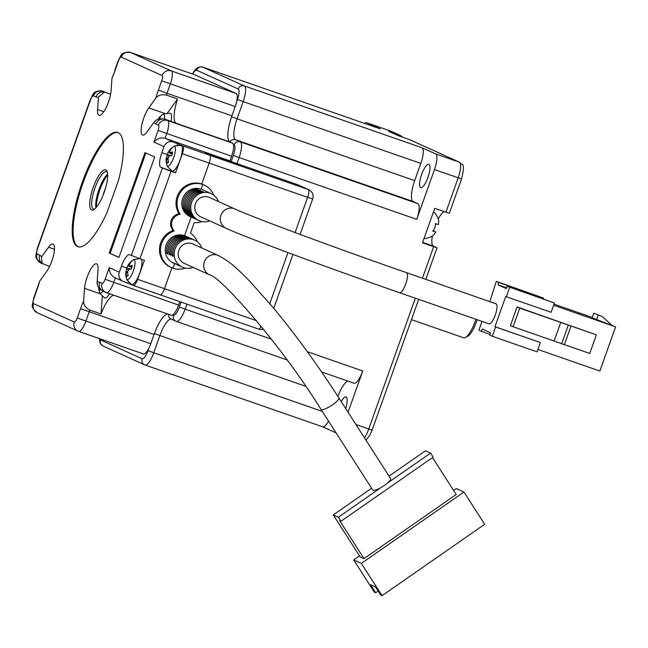 <?xml version="1.0" encoding="UTF-8"?>
<svg xmlns="http://www.w3.org/2000/svg" width="648" height="648" viewBox="0 0 648 648"><rect width="100%" height="100%" fill="white"/><g stroke="black" fill="none" stroke-linecap="round" stroke-linejoin="round"><path stroke-width="0.97" d="M105.413 188.576A9.874 2.786 -70.8 0 0 103.154 195.08M428.919 164.381A12.344 3.483 109.2 0 1 428.02 177.301A12.344 3.483 109.2 0 1 420.722 187.669A12.344 3.483 109.2 0 1 420.641 187.637A12.344 3.483 109.2 0 1 421.54 174.717A12.344 3.483 109.2 0 1 428.838 164.349A12.344 3.483 109.2 0 1 428.919 164.381M424.011 238.505A15.066 15.066 0 0 0 427.874 237.97L427.721 237.954A14.531 13.94 114.3 0 0 433.763 234.827L435.812 231.968L432.702 231.02A8.627 8.278 114.3 0 0 435.359 223.584L438.461 224.532L438.728 220.871A14.531 13.94 114.3 0 0 436.007 214.699L436.161 214.699A15.066 15.066 0 0 0 433.504 211.839M341.229 401.59A12.344 3.483 109.2 0 1 346.032 396.9A12.344 3.483 109.2 0 1 346.113 396.932A12.344 3.483 109.2 0 1 345.668 408.499M463.458 337.73A19.756 5.573 -70.8 0 0 463.587 337.786A19.756 5.573 -70.8 0 0 465.426 337.495L467.678 336.28A17.78 5.022 -70.8 0 0 477.171 319.723M465.426 337.495A19.756 5.573 -70.8 0 0 475.907 319.286M435.61 153.908A14.815 4.18 109.2 0 1 434.468 169.59L416.745 219.356A14.815 4.18 -70.8 0 0 417.887 203.674L413.173 201.536A19.756 5.573 109.2 0 1 414.696 180.63L420.827 163.418A14.815 4.18 -70.8 0 0 421.97 147.736L435.61 153.908L459.327 162.162L409.358 139.547L398.172 135.659L388.735 131.39L399.921 135.286L390.493 131.018L366.776 122.764L380.416 128.936A14.815 4.18 -70.8 0 0 380.311 128.895A14.815 4.18 -70.8 0 0 380.214 128.863M353.962 383.203A14.815 4.18 -70.8 0 0 354.059 383.243A14.815 4.18 -70.8 0 0 362.75 370.98L348.065 412.233M422.447 278.195L433.666 246.677L422.48 242.781L434.735 208.364L449.299 213.338L461.554 178.921L434.468 169.59M337.883 396.365A19.756 5.573 109.2 0 1 347.806 381.065M322.599 426.797A14.815 4.18 -70.8 0 0 322.704 426.83A14.815 4.18 -70.8 0 0 328.52 421.095M336.085 432.896L322.647 426.813M366.776 122.764A14.815 4.18 -70.8 0 0 366.679 122.723A14.815 4.18 -70.8 0 0 364.589 123.42M399.921 135.286A4.941 4.739 -65.7 0 1 402.222 137.068M409.358 139.547A4.941 4.739 -65.7 0 1 409.739 139.701L459.707 162.316A4.941 4.739 114.3 0 0 459.327 162.162A14.815 4.18 -70.8 0 1 458.177 177.844L445.921 212.261M433.666 246.677L437.044 247.755L433.423 246.102L422.642 242.344M444.309 211.694A18.274 5.16 -70.8 0 0 438.25 218.959M435.983 223.787A18.274 5.16 -70.8 0 0 435.391 225.261M433.909 229.578A18.274 5.16 -70.8 0 0 433.447 231.15M432.362 235.896A18.274 5.16 -70.8 0 0 433.423 246.102M91.579 209.887A21.238 5.994 109.2 0 1 93.215 187.402A21.238 5.994 109.2 0 1 105.818 169.889A21.238 5.994 109.2 0 1 107.033 171.299A21.238 5.994 109.2 0 1 104.36 191.857A21.238 5.994 109.2 0 1 93.693 209.636A21.238 5.994 109.2 0 1 91.579 209.887M107.366 172.319A19.756 5.573 -70.8 0 0 106.669 171.752A19.756 5.573 -70.8 0 0 106.531 171.696A19.756 5.573 -70.8 0 0 94.859 188.285A19.756 5.573 -70.8 0 0 93.417 208.956A19.756 5.573 -70.8 0 0 93.547 209.012A19.756 5.573 -70.8 0 0 94.592 209.037M107.673 174.903A21.238 5.994 -70.8 0 0 96.431 207.206M95.936 207.773A19.756 5.573 109.2 0 1 98.804 189.921A19.756 5.573 109.2 0 1 107.633 174.15M118.09 132.597A60.499 17.075 -70.8 0 0 117.685 132.435A60.499 17.075 -70.8 0 0 81.932 183.238A60.499 17.075 -70.8 0 0 77.517 246.548A60.499 17.075 -70.8 0 0 77.922 246.71A60.499 17.075 -70.8 0 0 107.042 212.463L118.519 180.241A60.499 17.075 -70.8 0 0 118.09 132.597M118.13 132.613A60.499 17.075 -70.8 0 0 82.571 184.275A60.499 17.075 -70.8 0 0 78.376 246.839M153.941 142.074L158.08 130.442A4.941 1.393 -70.8 0 0 158.46 125.218L155.917 124.06A32.1 9.064 109.2 0 1 154.135 122.059L147.047 131.917A16.046 4.528 109.2 0 1 142.649 135.067A16.046 4.528 109.2 0 1 142.536 135.019A16.046 4.528 109.2 0 1 142.034 123.954A16.046 4.528 109.2 0 1 148.797 107.892L155.893 98.034C158.153 95.159 161.652 94.179 166.39 95.102L177.576 98.99A24.689 6.966 109.2 0 0 175.827 123.023L164.641 119.127A24.689 6.966 -70.8 0 0 165.11 119.418L167.662 120.577A12.344 3.483 109.2 0 1 166.706 133.642L165.054 138.291L173.21 141.985A7.412 7.104 114.3 0 0 164.009 146.626L153.941 142.074C157.019 138.534 160.72 137.279 165.054 138.291L229.927 160.874L231.587 156.225A12.344 3.483 -70.8 0 0 232.543 143.151L229.991 142.001A24.689 6.966 109.2 0 1 231.895 115.862L235.208 106.556A12.344 3.483 -70.8 0 0 236.164 93.49L195.372 75.03A12.344 3.483 -70.8 0 0 195.291 74.998A12.344 3.483 -70.8 0 0 195.202 74.974M103.793 111.699L97.589 109.544A16.046 4.528 -70.8 0 0 98.942 115.295A16.046 4.528 -70.8 0 0 99.047 115.336A16.046 4.528 -70.8 0 0 106.175 107.528A16.046 4.528 -70.8 0 0 111.059 90.817L111.983 78.165L115.052 70.47A32.1 9.064 109.2 0 1 111.983 78.165M185.369 268.086A19.756 18.946 114.3 0 1 172.943 268.199L174.579 263.598L172.943 268.199A19.756 18.946 -65.7 0 1 171.42 267.592L170.4 267.13A19.756 18.946 -65.7 0 1 159.521 248.233A19.756 18.946 -65.7 0 1 173.17 230.494A9.874 9.469 114.3 0 1 171.169 220.433A9.874 9.469 114.3 0 1 179.107 213.832A19.756 18.946 -65.7 0 1 180.201 190.86A19.756 18.946 -65.7 0 1 201.731 184.024L209.183 163.094A7.412 2.09 -70.8 0 0 209.758 155.253A7.412 2.09 109.2 0 1 209.183 163.094L182.339 153.746A7.412 2.09 -70.8 0 0 182.906 145.905L173.21 141.985M171.364 170.627A13.827 3.904 -70.8 0 0 171.979 171.202L175.543 172.822L182.339 153.746M175.543 172.822L171.072 171.258L139.936 258.698L129.657 254.753A13.827 3.904 109.2 0 0 129.559 254.713A13.827 3.904 109.2 0 0 121.451 266.158L119.297 272.201A7.412 7.104 114.3 0 0 123.525 281.516L133.229 285.436A7.412 2.09 -70.8 0 0 133.277 285.46A7.412 2.09 -70.8 0 0 137.619 279.329L144.415 260.253L139.936 258.698M137.619 279.329L164.471 288.668L171.898 267.802L164.471 288.668A7.412 2.09 109.2 0 1 160.121 294.8A7.412 2.09 109.2 0 1 160.072 294.783A7.412 2.09 -70.8 0 0 160.121 294.8A7.412 2.09 -70.8 0 0 164.471 288.668L256.462 320.687M171.42 267.592A19.756 18.946 -65.7 0 1 160.542 248.686A19.756 18.946 -65.7 0 1 174.191 230.955L173.17 230.494M179.107 213.832L180.128 214.286A19.756 18.946 -65.7 0 1 181.221 191.322A19.756 18.946 -65.7 0 1 202.751 184.486L201.731 184.024L209.183 163.094L307.622 197.348L295.083 232.575M154.694 156.994L145.006 152.612L109.237 253.068L118.924 257.45L154.694 156.994M103.802 291.527L103.316 291.349C99.047 289.097 96.973 286.068 97.095 282.253L98.018 269.609A16.046 4.528 -70.8 0 0 96.56 263.809A16.046 4.528 -70.8 0 0 89.432 271.617A16.046 4.528 -70.8 0 0 84.548 288.328L83.624 300.98C83.503 304.795 85.577 307.824 89.845 310.076A24.689 6.966 -70.8 0 0 89.181 311.874L85.868 321.181A12.344 3.483 109.2 0 1 78.619 331.395A12.344 3.483 109.2 0 1 78.538 331.363A7.412 7.104 114.3 0 1 77.971 331.136L143.5 353.978A12.344 3.483 -70.8 0 0 150.749 343.756L154.062 334.457A24.689 6.966 109.2 0 1 167.5 313.932M131.309 255.498L162.446 168.059L160.793 167.314A13.827 3.904 -70.8 0 1 161.862 152.677L164.009 146.626M97.589 109.544L98.512 96.892L104.433 92.154L110.622 94.171M54.456 249.278L48.56 247.228L41.472 257.086L42.128 263.372L49.58 266.498M48.56 247.228A16.046 4.528 109.2 0 1 52.958 244.085A16.046 4.528 109.2 0 1 53.614 255.004A16.046 4.528 109.2 0 1 46.81 271.253L39.714 281.111L33.639 298.218C32.311 307.055 30.043 306.083 37.179 312.684L77.971 331.136A7.412 7.104 114.3 0 1 74.309 322.056A4.941 1.393 -70.8 0 0 77.242 317.982L80.555 308.675A32.1 9.064 109.2 0 1 83.624 300.98M113.805 295.245A24.689 6.966 -70.8 0 0 101.031 313.972L89.845 310.076M182.906 145.905L308.197 189.508L297.359 184.607L232.478 162.024L238.853 164.908L205.294 153.236L209.758 155.253L205.294 153.236L238.853 164.908L229.927 160.874M106.547 292.718L171.266 315.236A12.344 3.483 -70.8 0 0 171.347 315.268A12.344 3.483 -70.8 0 0 178.589 305.054L179.804 301.652M78.708 331.42L143.419 353.946A12.344 3.483 -70.8 0 0 143.5 353.978M162.446 168.059L171.072 171.258M177.107 145.168L177.682 143.54M128.377 282.018L127.996 283.071M173.462 263.096A14.815 14.207 -65.7 0 1 166.366 244.328A14.815 14.207 -65.7 0 1 184.534 235.645L191.136 217.096L184.534 235.645A14.815 14.207 114.3 0 1 185.676 236.099A14.815 14.207 114.3 0 0 176.386 235.362A14.815 14.207 114.3 0 0 165.337 248.468A14.815 14.207 114.3 0 0 173.462 263.096L174.733 263.671A14.815 14.207 -65.7 0 1 172.571 262.448L173.85 263.023A14.815 14.207 114.3 0 0 176.005 264.246L177.285 264.821A14.815 14.207 -65.7 0 1 175.122 263.598L176.394 264.173A14.815 14.207 114.3 0 0 178.556 265.405L179.828 265.98A14.815 14.207 -65.7 0 1 177.674 264.757L178.945 265.332A14.815 14.207 114.3 0 0 181.108 266.555L182.38 267.13A14.815 14.207 114.3 0 0 191.67 267.867A14.815 14.207 114.3 0 0 193.136 267.389M191.16 217.04A14.815 14.207 -65.7 0 1 190.018 216.586A14.815 14.207 -65.7 0 1 182.93 197.818A14.815 14.207 -65.7 0 1 201.099 189.135L202.751 184.486L201.731 184.024A19.756 18.946 114.3 0 1 203.253 184.631L204.266 185.093A19.756 18.946 114.3 0 0 202.751 184.486L201.099 189.135A14.815 14.207 114.3 0 1 202.233 189.589A14.815 14.207 114.3 0 0 182.704 198.418A14.815 14.207 114.3 0 0 190.018 216.586L198.944 220.62A14.815 14.207 114.3 0 0 209.701 220.887M180.128 214.286A9.874 9.469 114.3 0 0 172.182 220.895A9.874 9.469 114.3 0 0 174.191 230.955M154.135 122.059C156.403 119.192 159.902 118.211 164.641 119.127M115.368 277.822C111.351 275.918 109.309 272.524 109.228 267.648L119.297 272.201M167.5 112.995L177.576 98.99M102.303 296.501L101.031 313.972M145.873 153.001L110.128 253.384L118.957 257.369M110.128 253.384L109.237 253.068M297.359 184.607A7.412 7.104 -65.7 0 1 297.926 184.834L308.764 189.734A7.412 7.104 114.3 0 0 308.197 189.508A7.412 2.09 109.2 0 1 307.622 197.348L312.692 198.968A7.412 7.412 0 0 0 308.764 189.734M197.292 241.753A19.756 18.946 114.3 0 0 190.455 233.142L194.189 222.661A19.756 18.946 114.3 0 0 201.933 221.576M213.848 195.242A19.756 18.946 114.3 0 0 204.266 185.093M488.948 323.822A10.619 2.997 -70.8 0 0 489.021 323.846A10.619 2.997 -70.8 0 0 495.299 314.936A10.619 2.997 -70.8 0 0 496.068 303.823A10.619 2.997 -70.8 0 0 496.004 303.791A10.619 2.997 -70.8 0 0 495.931 303.774M226.168 228.331A10.619 10.182 114.3 0 1 220.928 215.314A10.619 10.182 114.3 0 1 234.924 208.988L209.426 197.454A10.619 10.182 114.3 0 0 195.429 203.78A10.619 10.182 114.3 0 0 200.669 216.797L226.168 228.331C245.608 237.306 328.001 267.859 399.533 292.702A10.619 2.997 -70.8 0 0 405.761 283.921A10.619 2.997 -70.8 0 0 406.579 272.678A10.619 2.997 -70.8 0 0 406.507 272.646L496.004 303.791M218.457 201.536A14.815 14.207 114.3 0 0 211.159 193.631A14.815 14.207 114.3 0 0 191.63 202.451A14.815 14.207 114.3 0 0 198.944 220.62M183.975 198.993A14.815 14.207 -65.7 0 1 197.008 188.973L198.288 189.548A14.815 14.207 114.3 0 0 185.255 199.568A14.815 14.207 114.3 0 0 189.062 215.452L187.79 214.869A14.815 14.207 -65.7 0 1 183.975 198.993M186.527 200.143A14.815 14.207 -65.7 0 1 199.56 190.131L200.84 190.706A14.815 14.207 114.3 0 0 187.799 200.726A14.815 14.207 114.3 0 0 191.614 216.602L190.342 216.027A14.815 14.207 -65.7 0 1 186.527 200.143M189.078 201.301A14.815 14.207 -65.7 0 1 202.111 191.282L203.383 191.857A14.815 14.207 114.3 0 0 190.35 201.876A14.815 14.207 114.3 0 0 194.165 217.76L192.885 217.177A14.815 14.207 -65.7 0 1 189.078 201.301M489.815 301.644L496.295 281.378L498.839 282.528L498.012 284.853L506.299 288.603L507.125 286.278L554.421 303.005L507.125 286.278M482.031 321.416L478.904 330.213L481.456 331.363L482.282 329.038L490.568 332.789L489.742 335.113L492.286 336.263L495.599 326.965L494.967 326.673L505.732 296.444L506.363 296.735L509.676 287.429M553.619 305.265L615.6 326.843L592.167 317.828L593.819 313.17L602.178 316.54L593.819 313.17M592.296 317.463L554.016 304.147M506.574 287.834L498.012 284.853M506.363 296.735L551.108 312.304L554.421 303.005M519.761 308.14L596.363 334.854L517.08 306.933L510.454 325.531L513.135 326.746L519.761 308.14L517.08 306.933M494.967 326.673L540.343 342.533L495.599 326.965M537.88 349.45L599.87 371.021L615.6 326.843M492.286 336.263L537.03 351.84L540.343 342.533M490.01 334.344L481.456 331.363M496.295 281.378L543.591 298.096L498.839 282.528M596.5 319.788L598.153 315.139M611.712 325.077L602.178 316.54M543.316 298.874L543.591 298.096M187.79 214.869L187.977 214.35M196.741 189.734L197.008 188.973M192.885 217.177L193.072 216.659M201.844 192.035L202.111 191.282M190.342 216.027L190.528 215.509M199.292 190.885L199.56 190.131M596.363 334.854L589.737 353.46L513.135 326.746M554.105 341.075L560.731 322.477M570.92 326.317L564.295 344.914M561.573 343.966L568.199 325.369M320.922 409.253L372.681 489.953A10.619 2.551 -32.7 0 0 372.997 490.212A10.619 2.551 -32.7 0 0 381 487.571A10.619 2.551 -32.7 0 0 387.326 483.173A10.619 2.551 -32.7 0 0 390.558 478.491L338.799 397.791A10.619 2.551 -32.7 0 1 332.602 404.765A10.619 2.551 -32.7 0 1 321.238 409.52A10.619 2.551 -32.7 0 1 320.922 409.253C280.932 344.566 219.583 275.619 209.604 274.841A10.619 10.182 114.3 0 1 203.747 266.198A10.619 10.182 114.3 0 1 208.421 256.495A10.619 10.182 114.3 0 1 211.702 254.964A10.619 10.182 114.3 0 1 218.36 255.498C232.211 262.934 238.837 270.419 249.917 281.386L274.047 308.618C296.306 335.607 317.885 365.334 338.799 397.791M218.36 255.498L192.869 243.964A10.619 10.182 114.3 0 0 186.211 243.429A10.619 10.182 114.3 0 0 178.289 252.825A10.619 10.182 114.3 0 0 184.113 263.307L209.604 274.841M201.893 248.046A14.815 14.207 114.3 0 0 194.594 240.133A14.815 14.207 114.3 0 0 185.304 239.396A14.815 14.207 114.3 0 0 174.255 252.501A14.815 14.207 114.3 0 0 182.38 267.13M194.594 240.133L193.323 239.558A14.815 14.207 114.3 0 0 184.032 238.82A14.815 14.207 114.3 0 0 173.162 256.308L171.89 255.733A14.815 14.207 -65.7 0 1 182.752 238.245A14.815 14.207 -65.7 0 1 192.043 238.982L190.771 238.407A14.815 14.207 114.3 0 0 181.481 237.67A14.815 14.207 114.3 0 0 170.61 255.158L169.339 254.583A14.815 14.207 -65.7 0 1 180.209 237.095A14.815 14.207 -65.7 0 1 189.5 237.832L188.22 237.249A14.815 14.207 114.3 0 0 178.929 236.512A14.815 14.207 114.3 0 0 168.067 254.008L166.787 253.425A14.815 14.207 -65.7 0 1 177.657 235.937A14.815 14.207 -65.7 0 1 186.948 236.674A14.815 14.207 -65.7 0 1 187.58 236.982M189.5 237.832A14.815 14.207 -65.7 0 1 190.123 238.132M192.043 238.982A14.815 14.207 -65.7 0 1 192.675 239.29M387.326 483.173L430.564 453.098L425.461 450.789L389.043 476.126M371.596 488.268L333.274 514.925L338.369 517.234L381 487.571M432.524 457.569L456.2 494.481L364.006 558.616L360.183 556.891L333.274 514.925M430.564 453.098L433.148 457.132L340.961 521.267L338.369 517.234M364.006 558.616L339.682 520.692L340.961 521.267M175.373 263.947A14.815 14.207 -65.7 0 1 174.733 263.671M177.925 265.097A14.815 14.207 -65.7 0 1 177.285 264.821M180.476 266.247A14.815 14.207 -65.7 0 1 179.828 265.98M359.535 555.879L353.703 559.937L361.349 563.395L463.96 492.01L456.314 488.552L453.608 490.439M166.787 253.425L167.873 252.671M171.89 255.733L172.967 254.98M169.339 254.583L170.424 253.83M463.96 492.01L484.664 524.289L382.053 595.674L361.349 563.395M353.703 559.937L374.398 592.215L375.678 592.79L370.502 584.723L375.597 587.031L380.773 595.099L382.053 595.674M375.678 592.79L378.181 591.049M168.124 159.465L166.674 159.084A4.147 1.166 -70.8 0 1 166.398 157.901A16.184 5.565 13 0 0 166.22 158.541A16.297 16.297 0 0 0 166.876 165.07L167.468 166.536L172.068 170.975A13.584 3.831 -70.8 0 0 181.594 154.767A13.584 3.831 -70.8 0 0 180.995 145.33L174.636 145.946L173.259 146.74A10.384 2.932 -70.8 0 0 173.243 146.74A16.297 16.297 0 0 0 170.513 149.089A16.289 7.063 -138.8 0 0 170.416 149.202A16.184 14.499 55.5 0 0 170.003 149.664A16.184 14.499 55.5 0 0 168.229 152.345A4.147 1.166 -70.8 0 0 167.2 154.427A16.184 5.565 -167 0 0 167.127 154.597A16.184 5.565 -167 0 0 167.103 155.885A16.289 15.107 -11.8 0 0 166.52 157.942M166.876 165.07A10.384 2.932 -70.8 0 0 168.853 165.75A10.384 2.932 -70.8 0 0 174.855 153.633A10.384 2.932 -70.8 0 0 173.259 146.74M166.674 159.084A16.184 14.499 55.5 0 0 167.192 163.166A16.289 2.957 -12.6 0 1 167.783 162.705A16.289 2.957 -12.6 0 1 168.585 162.211A16.184 14.499 -124.5 0 1 168.067 158.128A4.147 1.166 -70.8 0 0 169.104 156.047A16.184 5.565 13 0 1 171.898 155.52A16.289 11.008 -96.6 0 1 172.7 152.045A16.184 5.565 -167 0 0 169.906 152.572A4.147 1.166 -70.8 0 0 169.63 151.389A16.184 14.499 -124.5 0 1 171.809 148.246A16.289 7.063 -138.8 0 0 171.032 148.643A16.289 7.063 -138.8 0 0 170.513 149.089M168.229 152.345L172.157 154.054M171.023 155.633L167.2 154.427M167.103 155.885L169.031 156.225M166.398 157.901L168.075 158.428M169.906 152.572L172.287 153.479M127.713 272.954L126.263 272.565A4.147 1.166 -70.8 0 1 125.987 271.382A16.184 5.565 13 0 0 125.809 272.022A16.297 16.297 0 0 0 126.465 278.551L127.057 280.025L131.657 284.456A13.584 3.831 -70.8 0 0 141.183 268.248A13.584 3.831 -70.8 0 0 141.094 259.103M126.465 278.551A10.384 2.932 -70.8 0 0 128.45 279.231A10.384 2.932 -70.8 0 0 134.452 267.114A10.384 2.932 -70.8 0 0 132.848 260.221A10.384 2.932 -70.8 0 0 132.84 260.229A16.297 16.297 0 0 0 130.102 262.578A16.289 7.063 -138.8 0 0 130.005 262.683A16.184 14.499 55.5 0 0 129.6 263.145A16.184 14.499 55.5 0 0 127.826 265.826A4.147 1.166 -70.8 0 0 126.789 267.908A16.184 5.565 -167 0 0 126.725 268.078A16.184 5.565 -167 0 0 126.692 269.374A16.289 15.107 -11.8 0 0 126.109 271.423M126.263 272.565A16.184 14.499 55.5 0 0 126.781 276.656A16.289 2.957 -12.6 0 1 127.373 276.186A16.289 2.957 -12.6 0 1 128.174 275.692A16.184 14.499 -124.5 0 1 127.664 271.609A4.147 1.166 -70.8 0 0 128.693 269.536A16.184 5.565 13 0 1 131.487 269.009A16.289 11.008 -96.6 0 1 132.289 265.526A16.184 5.565 -167 0 0 129.495 266.053A4.147 1.166 -70.8 0 0 129.219 264.87A16.184 14.499 -124.5 0 1 131.398 261.727A16.289 7.063 -138.8 0 0 130.621 262.124A16.289 7.063 -138.8 0 0 130.102 262.578M127.826 265.826L131.747 267.543M129.495 266.053L131.876 266.968M130.613 269.114L126.789 267.908M126.692 269.374L128.62 269.706M125.987 271.382L127.664 271.917M98.707 287.599A16.297 16.297 0 0 0 99.444 292.086L100.035 293.552L104.636 297.991A13.584 3.831 -70.8 0 0 109.488 293.747M99.444 292.086A10.384 2.932 -70.8 0 0 101.42 292.758A10.384 2.932 -70.8 0 0 102.927 291.203M99.428 288.571A16.184 14.499 55.5 0 0 99.752 290.183A16.289 2.957 -12.6 0 1 100.351 289.721A16.289 2.957 -12.6 0 1 100.472 289.64M164.519 119.086A10.384 2.932 -70.8 0 0 162.462 114.688A10.384 2.932 -70.8 0 0 162.454 114.696A16.297 16.297 0 0 0 159.716 117.045A16.289 7.063 -138.8 0 0 159.619 117.15A16.184 14.499 55.5 0 0 159.214 117.612A16.184 14.499 55.5 0 0 157.966 119.345M158.995 119.021A16.184 14.499 -124.5 0 1 161.012 116.195A16.289 7.063 -138.8 0 0 160.234 116.599A16.289 7.063 -138.8 0 0 159.716 117.045M171.08 121.37A13.584 3.831 -70.8 0 0 170.197 113.279L163.839 113.902L162.462 114.688M99.857 338.791A9.874 2.786 -70.8 0 0 100.594 339.965L142.147 358.765A9.874 2.786 -70.8 0 0 148.011 350.617L148.87 348.203M172.846 314.871L173.502 315.171A9.874 2.786 -70.8 0 0 179.366 307.022L181.116 302.106M231.206 161.449L233.361 155.407A9.874 2.786 -70.8 0 0 234.122 144.95L233.458 144.65M236.577 101.89L237.435 99.468A9.874 2.786 -70.8 0 0 238.205 89.011L196.644 70.211A9.874 2.786 -70.8 0 0 192.659 74.083M196.644 70.211A4.941 4.739 -65.7 0 1 202.775 67.117A14.815 4.18 -70.8 0 0 202.678 67.076A14.815 4.18 -70.8 0 0 202.5 67.028M238.205 89.011A4.941 4.739 -65.7 0 1 244.328 85.917L202.775 67.117L380.416 128.936M237.435 99.468L243.186 101.598A14.815 4.18 -70.8 0 0 244.328 85.917L421.97 147.736M231.571 116.786L237.063 118.811L243.186 101.598L420.827 163.418M229.829 141.912A4.941 4.739 -65.7 0 1 235.532 139.717A19.756 5.573 109.2 0 1 237.063 118.811L414.696 180.63M234.122 144.95A4.941 4.739 -65.7 0 1 240.254 141.855L235.532 139.717L413.173 201.536M233.361 155.407L239.104 157.537A14.815 4.18 -70.8 0 0 240.254 141.855L417.887 203.674M179.366 307.022L185.117 309.161L186.907 304.123M236.957 163.588L239.104 157.537L416.745 219.356M173.502 315.171A4.941 4.739 114.3 0 0 176.321 321.384A14.815 4.18 -70.8 0 0 176.426 321.424A14.815 4.18 -70.8 0 0 185.117 309.161L271.35 339.171M168.512 314.288A4.941 4.739 114.3 0 0 171.226 319.1L176.426 321.424L287.032 359.915M154.394 333.526L159.886 335.543A19.756 5.573 109.2 0 1 171.38 319.164M148.011 350.617L153.754 352.755L159.886 335.543L305.71 386.289M142.147 358.765A4.941 4.739 114.3 0 0 144.966 364.978A14.815 4.18 -70.8 0 0 145.063 365.018A14.815 4.18 -70.8 0 0 153.754 352.755L322.307 411.407M100.594 339.965A4.941 4.739 114.3 0 0 103.032 346.024L145.063 365.018L322.704 426.83M307.314 351.686L362.75 370.98M355.954 424.545L368.752 428.992L415.319 298.202M400.302 135.432L390.866 131.163A4.941 4.739 114.3 0 0 390.493 131.018A14.815 4.18 -70.8 0 0 390.388 130.977A14.815 4.18 -70.8 0 0 390.29 130.945M418.673 299.368L372.122 430.078L368.752 428.992A14.815 4.18 -70.8 0 1 364.476 437.829M97.095 282.253A32.1 9.064 109.2 0 1 99.606 282.196L102.157 283.346A4.941 1.393 -70.8 0 0 105.089 279.272L109.228 267.648M155.893 98.034A32.1 9.064 109.2 0 1 158.396 90.08L161.708 80.781A4.941 1.393 -70.8 0 0 162.089 75.549L121.298 57.097A4.941 1.393 -70.8 0 0 118.365 61.171L115.052 70.47M98.512 96.892A32.1 9.064 109.2 0 1 96.001 96.957L93.45 95.799A4.941 1.393 -70.8 0 0 90.526 99.873L37.527 248.702A4.941 1.393 -70.8 0 0 37.147 253.935L39.69 255.085A32.1 9.064 109.2 0 1 41.472 257.086M39.714 281.111A32.1 9.064 109.2 0 1 37.211 289.065L33.899 298.372A4.941 1.393 -70.8 0 0 33.518 303.596L74.309 322.056M154.062 334.457L80.555 308.675M99.606 282.196A7.412 7.104 114.3 0 0 103.267 291.276L105.81 292.434A7.412 7.104 114.3 0 0 106.385 292.661A12.344 3.483 109.2 0 0 106.466 292.694A12.344 3.483 109.2 0 0 113.708 282.471L115.36 277.846M231.895 115.862L167.014 93.28A24.689 6.966 -70.8 0 0 166.39 95.102M229.991 142.001L165.11 119.418A7.412 7.104 -65.7 0 0 155.917 124.06M158.396 90.08L167.014 93.28L170.327 83.981A12.344 3.483 109.2 0 0 171.283 70.907L130.491 52.456A12.344 3.483 109.2 0 0 130.41 52.423C120.828 52.091 121.767 54.335 118.098 61.017L114.785 70.324M96.001 96.957A7.412 7.104 -65.7 0 1 105.146 92.291M160.072 294.783L133.326 285.468M102.449 91.093A12.344 3.483 109.2 0 1 102.562 91.125A12.344 3.483 109.2 0 1 102.651 91.157L105.178 92.3M90.526 99.873L90.258 99.727C93.92 93.037 92.988 90.793 102.562 91.125L102.651 91.157A7.412 7.104 -65.7 0 0 93.45 95.799M195.372 75.03L130.491 52.456A7.412 7.104 -65.7 0 0 121.298 57.097M236.164 93.49L171.283 70.907A7.412 7.104 -65.7 0 0 162.089 75.549M235.208 106.556L161.708 80.781M232.543 143.151L167.662 120.577A7.412 7.104 -65.7 0 0 158.46 125.218M231.587 156.225L158.08 130.442M178.589 305.054L105.089 279.272M150.749 343.756L77.242 317.982M171.979 171.202L160.793 167.314M167.16 154.516L161.862 152.677M126.749 268.005L121.451 266.158M37.527 248.702L37.26 248.557C35.932 257.386 33.664 256.414 40.8 263.015L42.906 263.971M37.147 253.935A7.412 7.104 114.3 0 0 40.8 263.015M39.69 255.085A7.412 7.104 114.3 0 0 42.736 263.849M33.518 303.596A7.412 7.104 114.3 0 0 37.179 312.684M102.157 283.346A7.412 7.104 114.3 0 0 105.81 292.434L171.347 315.268M164.876 113.489L148.797 107.892M100.132 293.755L84.548 288.328M269.803 303.556L287.955 252.582M133.277 285.46L258.56 329.054A7.412 2.09 -70.8 0 1 258.512 329.038L160.169 294.816M263.355 329.087A7.412 7.412 0 0 1 258.56 329.054A7.412 2.09 -70.8 0 0 261.282 326.527M399.46 292.677A10.619 2.997 -70.8 0 0 399.533 292.702L489.021 323.846M192.416 74.002L194.522 70.543L197.365 67.789L200.005 66.809L202.678 67.076L380.311 128.895M103.032 346.024L100.302 343.505L99.257 338.58M321.627 371.952L354.059 383.243M390.866 131.163L366.679 122.723M425.793 279.361L437.044 247.755M461.554 178.921C465.791 161.441 461.911 165.791 459.707 162.316M372.122 430.078L369.822 435.262L365.958 440.138M411.448 319.642L463.587 337.786M104.433 92.154L105.365 92.38M195.291 74.998L130.41 52.423M90.258 99.727L37.26 248.557M114.793 277.595L122.958 281.289M312.692 198.968L300.065 234.422M292.937 254.429L273.764 308.278M211.159 193.631L202.233 189.589M234.924 208.988C252.639 217.218 335.64 248.054 406.507 272.646M186.948 236.674L185.676 236.099M170.003 149.664A16.297 16.297 0 0 0 167.127 154.597M129.6 263.145A16.297 16.297 0 0 0 126.725 268.078M139.774 258.641L134.225 259.435L132.848 260.221M159.214 117.612A16.297 16.297 0 0 0 157.918 119.362"/></g></svg>
